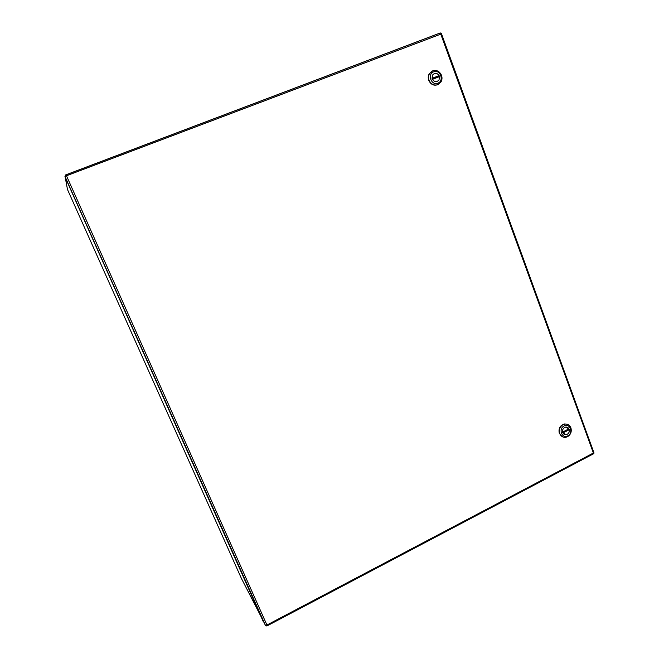 <?xml version="1.0" encoding="UTF-8"?>
<svg xmlns="http://www.w3.org/2000/svg" width="659" height="659" viewBox="0 0 659 659"><rect width="100%" height="100%" fill="white"/><g stroke="black" fill="none" stroke-linecap="round" stroke-linejoin="round"><path stroke-width="0.99" d="M65.743 175.928L65.496 174.973L66.625 176.101L266.936 625.02L593.388 453.013L440.772 34.153L64.936 176.348L264.193 622.928L265.536 625.564L266.31 625.729L266.936 625.02L266.813 626.017L266.541 625.49M65.752 175.467L65.925 175.887M266.813 626.017L593.578 453.754L593.504 453.071L594.023 453.021L441.39 33.485L440.772 34.161L440.78 33.279L440.13 32.999L65.505 174.973M441.209 33.502L440.797 33.708M593.858 453.45L593.388 453.013L594.023 453.021M266.574 625.457L266.771 625.869M439.116 75.604L432.073 78.363L432.485 75.167C434.726 72.597 436.933 72.745 439.116 75.604L438.359 76.016L438.705 76.922M439.487 76.617L439.034 79.871C436.793 82.375 434.602 82.21 432.444 79.377L439.487 76.617M438.359 76.016L432.073 78.479M431.777 71.296L429.174 73.882C428.095 75.917 427.955 78.083 428.745 80.365C430.945 84.764 434.116 86.14 438.268 84.492M441.505 75.324C442.313 77.688 442.131 79.904 440.97 81.98L437.831 84.681C433.902 85.752 430.97 84.261 429.034 80.209C428.251 77.919 428.391 75.752 429.462 73.709L432.724 70.818C436.67 69.772 439.594 71.271 441.505 75.324M437.873 83.166C431.423 86.024 427.007 74.096 433.688 71.806C440.163 68.981 444.512 80.868 437.873 83.166M432.205 78.891L432.461 75.142C434.973 72.441 437.271 72.754 439.355 76.09L439.059 79.887C436.546 82.532 434.265 82.202 432.205 78.891M568.239 429.19L569.261 429.709C569.549 432.296 568.528 433.943 566.213 434.668L562.901 432.955M562.588 432.082L562.621 432.09C562.325 429.536 563.321 427.889 565.595 427.147L568.931 428.836L562.621 432.09M562.646 432.304L568.297 429.396M569.261 429.709L562.943 432.971M567.127 424.182L564.269 423.968C559.936 425.533 558.288 428.696 559.318 433.441L562.943 437.008M570.892 427.806C571.897 431.629 570.776 434.602 567.523 436.719L565.735 437.312C562.91 437.576 560.9 436.332 559.697 433.573C558.684 429.734 559.804 426.752 563.074 424.635L564.648 424.091C567.572 423.729 569.656 424.964 570.892 427.806M567.761 435.846C561.97 439.133 558.124 428.745 564.12 425.945C569.928 422.691 573.725 433.045 567.761 435.846M562.728 432.559C562.143 429.816 563.099 428.004 565.595 427.114C567.259 426.917 568.445 427.625 569.145 429.248C569.73 432.024 568.758 433.836 566.221 434.693C564.582 434.858 563.42 434.149 562.728 432.559M263.551 621.478L241.416 578.445L67.498 189.528L65.249 177.444M263.196 621.445L65.299 177.543M64.936 176.348L265.536 625.564M65.538 175.03L440.377 32.966M241.416 578.437L67.498 189.528"/></g></svg>
